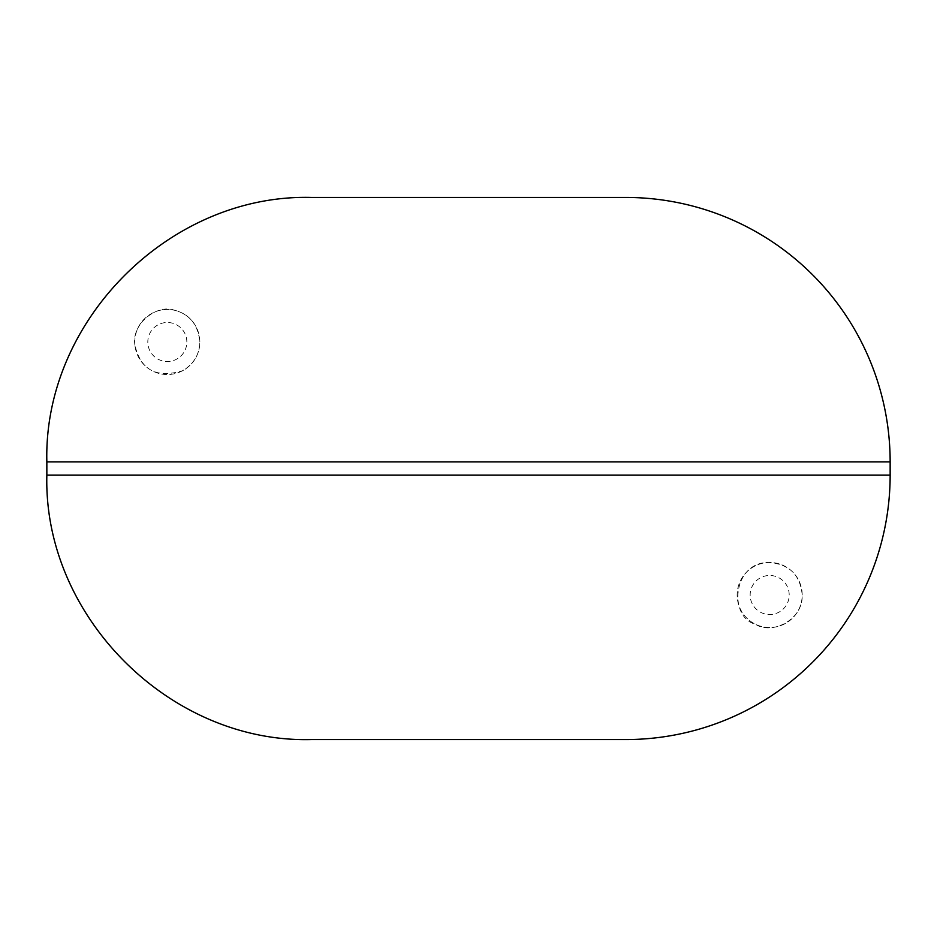 <?xml version="1.0" encoding="UTF-8"?>
<svg xmlns="http://www.w3.org/2000/svg" width="937" height="937" viewBox="0 0 937 937"><rect width="100%" height="100%" fill="white"/><g stroke="black" fill="none" stroke-linecap="round" stroke-linejoin="round"><path stroke-width="0.7" stroke-dasharray="4.68 3.51" d="M311.295 197.438L625.705 197.438M134.963 345.296C130.969 323.78 157.545 303.506 174.692 310.323C189.742 314.176 198.129 324.741 199.85 342.005C199.476 354.514 193.748 364.071 182.68 370.677C156.62 378.548 140.714 370.08 134.963 345.296M311.295 739.562L625.705 739.562M802.201 594.995C800.303 574.791 789.141 563.957 768.715 562.481C732.91 561.954 727.99 617.155 755.609 624.323C771.549 635.192 803.29 620.001 802.201 594.995A32.526 32.526 0 0 0 753.418 566.826A32.526 32.526 0 0 0 753.418 623.164A32.526 32.526 0 0 0 802.201 594.995A32.526 32.526 0 0 0 753.418 566.826A32.526 32.526 0 0 0 753.418 623.164A32.526 32.526 0 0 0 802.201 594.995M199.85 342.005A32.526 32.526 0 0 0 151.056 313.836A32.526 32.526 0 0 0 151.056 370.174A32.526 32.526 0 0 0 199.85 342.005A32.526 32.526 0 0 0 151.056 313.836A32.526 32.526 0 0 0 151.056 370.174A32.526 32.526 0 0 0 199.85 342.005M46.85 461.894L890.15 461.894M46.85 475.106L890.15 475.106M186.838 342.005A19.513 19.513 0 0 0 157.568 325.104A19.513 19.513 0 0 0 157.568 358.906A19.513 19.513 0 0 0 186.838 342.005M789.2 594.995A19.513 19.513 0 0 0 759.919 578.094A19.513 19.513 0 0 0 759.919 611.896A19.513 19.513 0 0 0 789.2 594.995"/><path stroke-width="1.41" d="M890.15 461.894L890.15 475.106A264.445 264.445 0 0 1 625.705 739.562L311.295 739.562C169.995 743.205 43.207 616.417 46.85 475.106L46.85 461.894C43.207 320.583 169.995 193.795 311.295 197.438L625.705 197.438A264.445 264.445 0 0 1 890.15 461.894L46.85 461.894M890.15 475.106L46.85 475.106"/></g></svg>
